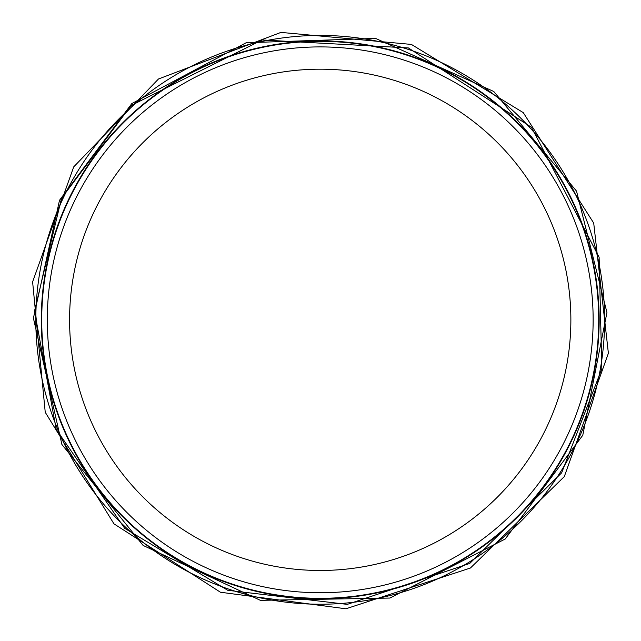 <?xml version="1.0" encoding="UTF-8"?>
<svg xmlns="http://www.w3.org/2000/svg" width="641" height="641" viewBox="0 0 641 641"><rect width="100%" height="100%" fill="white"/><g stroke="black" fill="none" stroke-linecap="round" stroke-linejoin="round"><path stroke-width="0.96" d="M598.71 319.827A278.49 278.49 0 0 1 180.97 561.011A278.49 278.49 0 0 1 180.97 78.651A278.49 278.49 0 0 1 598.71 319.827A278.49 278.49 0 0 1 180.97 561.011A278.49 278.49 0 0 1 180.97 78.651A278.49 278.49 0 0 1 598.71 319.827M593.141 319.827A272.922 272.922 0 0 1 183.759 556.188A272.922 272.922 0 0 1 183.759 83.474A272.922 272.922 0 0 1 593.141 319.827A272.922 272.922 0 0 1 183.759 556.188A272.922 272.922 0 0 1 183.759 83.474A272.922 272.922 0 0 1 593.141 319.827M570.867 319.827A250.647 250.647 0 0 1 194.896 536.894A250.647 250.647 0 0 1 194.896 102.768A250.647 250.647 0 0 1 570.867 319.827M35.816 319.827A284.404 284.404 0 0 0 462.193 566.267A284.404 284.404 0 0 0 462.882 73.795A284.404 284.404 0 0 0 35.816 319.827M41.288 319.827A278.931 278.931 0 0 0 459.685 561.396A278.931 278.931 0 0 0 459.685 78.266A278.931 278.931 0 0 0 41.288 319.827M32.611 281.88L45.239 412.283L113.954 523.833L220.448 592.236L345.924 608.79L470.43 568.014L564.296 476.624L608.389 353.255L593.71 223.068L523.256 112.616L411.386 44.421L280.926 32.403L158.487 78.995L73.707 166.892L32.611 281.88M34.526 311.037L56.216 429.382L124.691 528.32L227.803 590.313L347.302 604.375L469.725 563.447L561.652 472.834L601.827 368.791L599.127 257.297L531.445 127.263L408.373 47.931L262.161 39.958L131.06 105.549L61.512 198.293L34.526 311.037M33.412 318.144L61.913 444.501L143.103 545.427L260.406 600.345L389.912 598.045L505.204 539.017L582.773 435.279L606.939 312.504L576.531 191.122L493.77 91.487L375.618 38.42L246.16 42.739L131.814 103.578L59.509 200.272L33.412 318.144"/></g></svg>
